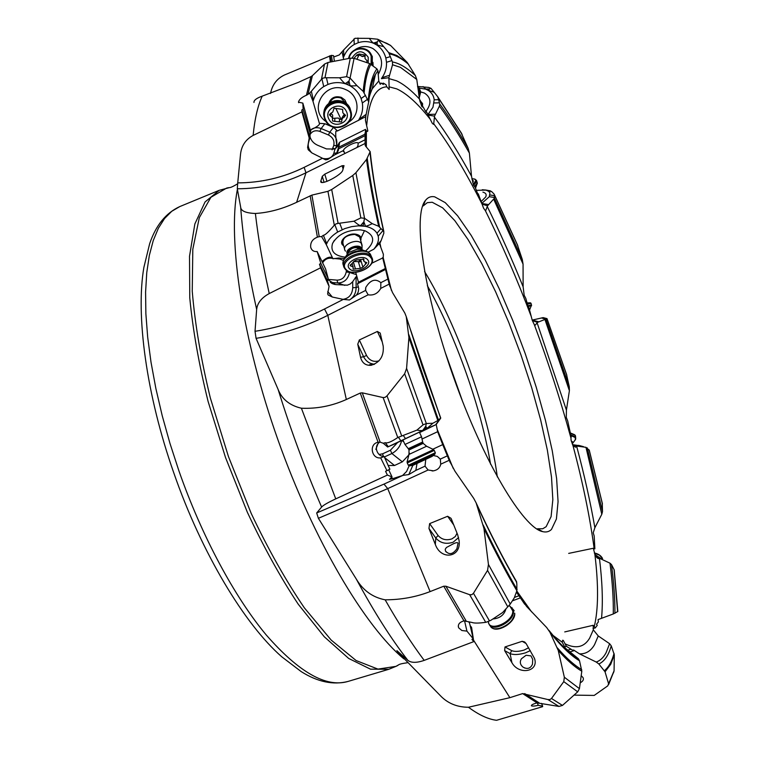 <?xml version="1.0" encoding="UTF-8"?>
<svg xmlns="http://www.w3.org/2000/svg" width="759" height="759" viewBox="0 0 759 759"><rect width="100%" height="100%" fill="white"/><g stroke="black" fill="none" stroke-linecap="round" stroke-linejoin="round"><path stroke-width="1.14" d="M516.158 580.996L516.841 583.709L516.87 590.806L514.251 597.902L510.238 604.098L502.648 612.513L490.94 620.264L486.31 622.19L485.732 622.323L469.65 594.695M449.186 460.305L440.742 464.185C439.935 467.829 437.516 470.049 433.493 470.846L428.104 470.011L387.726 488.616L383.997 484.109L316.674 512.97L318.391 518.302L356.303 579.07C363.058 590.474 372.669 597.39 385.145 599.819C401.018 599.79 415.998 597.048 430.106 591.593L443.749 586.204L445.884 586.223L469.66 594.695L471.813 594.705L473.464 593.272L487.553 570.398L488.445 564.459L483.957 528.492L476.14 502.904L473.72 498.369L455.011 471.292L449.186 460.305L442.753 444.66M447.63 516.272L450.969 518.274L451.472 519.289L457.677 534.782L459.129 540.835C461.197 557.637 441.045 560.607 435.334 544.478L428.958 528.454L429.632 523.615L447.63 516.272L453.759 525M440.742 464.185L440.305 459.11L447.412 455.827M417.004 463.493L415.837 470.409L425.031 466.168L428.104 470.011M425.031 466.168L425.752 459.432M433.228 455.466L437.326 456.415L440.305 459.11M412.877 465.286L408.797 474.555L402.801 475.428L393.162 478.512L390.932 477.743M408.797 474.555L415.837 470.409M388.257 446.709L385.325 442.706L383.238 443.228L387.64 447.013L426.767 428.626L432.905 423.237L426.33 423.541L425.733 426.292L427.032 428.266L425.078 429.148L425.733 426.292L422.991 430.106C422.592 430.751 420.562 430.761 416.9 430.135L397.773 437.526L383.124 397.574L385.174 397.327L387.014 395.837L404.651 373.76L406.587 368.4L408.911 337.537L406.245 316.617L404.813 313.012L392.488 292.538L389.168 284.122L380.752 288.401C377.802 293.534 373.599 295.668 368.153 294.815L327.803 315.336L346.332 399.5C331.901 405.98 316.93 408.892 301.399 408.228L335.753 498.872L387.403 475.068L392.033 476.908L389.509 479.365L393.162 478.512M335.753 498.872C327.964 502.524 323.249 505.247 321.617 507.059C305.146 469.015 290.65 429.793 278.098 389.386C281.987 399.243 289.748 405.534 301.399 408.228M316.674 512.97L321.617 507.059M408.75 455.011L402.355 461.842L394.509 465.495L388.134 465.523M392.033 476.908L388.693 469.812M387.403 475.068L385.563 471.301L386.948 470.646L380.667 457.876L384.158 456.529C380.335 456.32 377.802 454.129 376.559 449.935C375.971 446.719 377.005 444.119 379.671 442.146M384.158 456.529L389.879 469.242L386.948 470.646M387.64 447.013L391.843 445.163M383.238 443.228L380.164 442.174L378.086 442.279C368.656 443.816 371.502 459.186 380.667 457.876M426.767 428.626L436.14 424.575L419.594 432.592M419.575 432.554L430.562 427.127L421.919 430.941L391.824 445.239M440.713 418L437.82 420.543L408.911 337.537M432.905 423.237L437.82 420.543M423.114 430.296L425.002 429.433M406.587 368.4L426.33 423.541L423.029 424.86L416.9 430.135M346.332 399.5L360.259 393.058L362.271 392.83L380.164 442.174M383.124 397.574L362.271 392.83M370.98 365.297C365.553 365.61 362.081 362.954 360.553 357.318L357.755 344.207L359.33 339.966L377.375 331.465L380.212 333.078L383.219 346.189C383.988 356.18 379.908 362.555 370.98 365.297L371.863 365.107L369.576 364.709L373.95 364.481M385.325 442.706C387.432 443.455 391.587 441.729 397.773 437.526M323.391 235.262L321.607 236.59L326.256 244.588L326.712 243.686L323.391 235.262C325.032 235.243 328.675 231.884 334.311 225.205L327.926 191.315L331.692 189.513L352.764 175.481L355.905 172.729L366.512 159.504L370.164 151.629L365.449 145.937L365.051 143.498L305.981 172.777L296.636 202.302C282.642 208.915 268.895 212.634 255.385 213.478C258.212 237.947 262.832 264.644 269.236 293.562L320.592 267.804L329.083 286.361L327.632 293.657L328.22 295.042L332.309 297.025L343.286 299.397L324.52 308.979C302.955 319.9 279.786 327.347 255.024 331.313L256.068 338.343L278.098 389.386M237.301 188.782C261.532 188.678 284.426 183.336 305.981 172.777L304.131 167.369C283.297 177.597 261.162 182.777 237.728 182.891L237.301 188.782L240.688 207.321C241.03 211.049 245.925 213.099 255.385 213.478M237.728 182.891L240.565 153.878C241.59 145.548 245.774 139.4 253.126 135.425L301.921 111.896L301.826 109.96L303.135 109.324L302.841 103.11L298.496 102.142C299.055 99.562 301.702 97.256 306.456 95.236L310.915 76.65L312.404 75.682L307.993 94.334L306.456 95.236M270.479 93.48L271.096 91.052C273.164 83.604 277.623 78.253 284.483 74.989L331.408 55.369L333.533 55.635L334.396 61.223M485.732 622.323C478.796 623.291 474.166 623.329 471.842 622.427L463.977 620.881C459.404 622.2 457.63 624.505 458.654 627.807L461.861 630.52L466.937 631.118L473.274 638.888L471.937 639.401L473.768 641.63L424.186 660.377C416.625 663.005 411.169 662.977 407.811 660.283L396.872 650.634L398.029 652.361L440.068 695.358C447.43 703.232 456.89 707.198 468.445 707.255L509.877 697.673L522.657 693.593L547.932 699.561L549.99 699.542L551.489 698.479L562.466 705.415L558.956 706.43L547.932 699.561M255.024 331.313L256.656 309.435C248.174 271.428 242.852 237.387 240.688 207.321M269.236 293.562C261.542 297.765 257.348 303.059 256.656 309.435M296.636 202.302L311.892 195.11L319.226 236.656L317.404 237.169C312.404 239.142 310.175 242.586 310.744 247.51C311.74 250.479 313.884 251.827 317.167 251.542L320.867 263.496L319.492 264.198L320.592 267.804M321.607 236.59L319.226 236.656M326.256 244.588L332.945 258.772L338.685 258.003L344.32 258.525M332.527 257.88C329.975 256.295 326.474 257.529 322.025 261.589M329.083 286.361L327.252 280.109L328.192 278.562L325.602 268.971L317.167 251.542M327.926 191.315L311.892 195.11M320.725 181.562L322.271 176.306L324.786 174.143L342.11 165.728L344.007 165.642L342.774 170.101C341.967 174.874 320.678 185.927 320.725 181.562L321.332 182.274M364.51 218.279L363.855 221.837L365.383 225.916C365.658 226.524 367.954 225.774 372.261 223.658L364.51 218.279L360.848 217.899L353.931 221.22L338.116 223.421L336 223.877L334.311 225.205M326.712 243.686C328.552 239.313 332.205 235.423 337.67 232.036L344.776 228.601L351.493 226.675L358.267 225.84L365.088 226.267C370.781 227.368 374.737 229.692 376.986 233.231L378.191 236.144C379.045 239.996 377.887 243.952 374.747 248.003L373.864 249.18L368.106 252.159M360.895 225.831L363.125 225.594L363.855 221.837L360.753 225.432C360.297 226.087 358.02 224.683 353.931 221.22M372.261 223.658L378.646 226.267C373.238 201.799 369.187 179.551 366.512 159.504M374.491 248.316L381.141 240.584L383.883 233.041L383.58 231.21L378.646 226.267M373.864 249.18L380.382 242.349L381.009 240.764M379.32 243.269L383.38 254.293L383.219 257.718L371.606 263.316M351.189 272.158L354.586 272.405M436.197 424.309L437.63 431.624M548.814 630.207C560.303 644.638 570.17 654.154 578.424 658.774L565.351 648.167L562.22 642.237L562.685 640.207L563.292 640.444L566.347 646.279L564.212 646.905M574.525 695.13L594.212 695.424L607.76 685.861L608.585 683.774L605.046 671.81L598.86 663.992L596.251 662.057C600.227 660.634 603.5 657.541 606.061 652.778L609.619 643.717L598.244 635.957L593.31 629.847L593.177 625.302L595.303 627.921L593.016 628.452M598.509 558.577L600.075 558.539L597.57 558.254L595.36 555.863L593.623 549.478L593.889 548.15L594.866 548.804L593.604 549.061M602.257 503.065L602.494 511.642L601.802 514.27L585.967 447.326L576.394 445.988L577.191 446.197L575.559 447.212L572.96 445.542L571.091 440.277L570.91 437.222M517.183 244.237L522.306 259.531L523.055 264.104L523.122 286.788L524.175 295.289L525.788 298.363L528.093 306.408L528.568 306.313L532.258 320.326L534.327 324.691L535.285 325.108L537.495 322.376L532.344 320.564M460.95 132.332L468.189 148.422L469.394 153.081L471.5 176.183L473.36 184.693L475.011 186.913L477.942 194.37L478.246 193.811L483.568 208.184L485.58 210.955L487.525 205.831L494.46 198.194L494.27 194.503M387.726 43.823L390.553 45.426L407.251 62.513L415.382 75.596L416.776 79.467L419.461 99.031L421.596 106.013L423.019 106.791L426.036 112.19L426.15 111.175L432.298 123.319L433.484 124.343L433.731 123.774L434.518 116.146L439.433 106.051L439.736 103.936L437.848 96.905M311.332 91.27L309.748 93.025L312.983 101.317L313.42 100.16L311.332 91.27L321.437 79.391L324.51 64.098L327.992 62.485L350.297 58.177L354.083 58.32L369.699 63.585L376.9 68.86L377.954 70.691L378.779 81.004L380.287 84.353L381.103 83.054L383.352 84.477L383.248 83.11L385.989 84.685L386.824 86.839L389.158 89.458L388.893 77.712L392.536 64.752L392.441 61.972L388.684 52.599L396.91 55.549L407.251 62.513M365.051 143.498L365.496 129.391L366.388 130.899L367.489 131.43L367.83 130.842L365.468 120.539L365.582 117.171L368.694 101.82L363.2 91.374C364.263 79.249 366.426 69.98 369.699 63.585M551.47 529.421L556.404 519.023L558.064 501.642L556.613 478.474L552.267 450.827L545.351 419.955L536.205 387.118L525.2 353.542L512.752 320.402L499.28 288.875L485.267 260.157L471.206 235.423L457.668 215.869L445.267 202.653L434.66 196.818C430.951 196.088 427.877 197.302 425.438 200.452C412.649 215.385 423.418 292.272 453.455 376.891C483.36 461.557 523.368 528.084 542.713 531.642C546.224 532.476 549.146 531.736 551.47 529.421M356.977 147.502L358.058 145.33L358.106 143.233L364.88 139.874M365.496 129.391L339.539 142.312L338.391 150.254L337.508 152.274L334.7 154.855L343.514 150.481L344.861 153.508M343.514 150.481L343.542 150.291C344.074 147.047 357.413 140.567 358.106 143.233M462.743 401.853L444.964 351.645M542.713 531.642L537.467 528.786L542.761 528.757L546.148 526.689L551.091 516.613L552.837 499.688L551.508 477.098L547.353 450.096L540.645 419.926L531.736 387.821L520.997 354.984L508.815 322.584L495.618 291.779L481.87 263.743L468.085 239.635L454.802 220.632L442.639 207.833L432.222 202.264L427.298 202.662L423.161 205.964L425.438 200.452M569.914 651.867L573.576 650.814L566.347 646.279M596.251 662.057L579.506 653.86L573.538 649.979L573.576 650.814M580.464 682.673C583.064 681.184 583.927 679.504 583.045 677.626L581.422 675.871M609.619 643.717L611.242 645.833L614.306 654.77L614.069 670.947L613.452 672.891M600.075 558.539L609.98 563.187L611.498 564.582L614.24 569.971L617.826 611.517L613.291 613.965L598.083 619.591L598.367 621.925L596.527 624.249L597.248 625.331L595.303 627.921M601.802 514.27L594.876 527.704L593.234 532.752L594.183 535.987L594.866 548.804M576.394 445.988L572.666 444.907M566.432 373.997L569.278 386.796L569.392 390.686L566.423 410.116L566.299 417.45L567.675 420.865L571.233 437.156M482.031 204.114L487.525 205.831M428.456 115.14L434.518 116.146M388.893 77.712L381.407 78.651L382.024 77.665C385.268 73.035 386.767 67.912 386.502 62.285L385.838 57.997C384.405 52.58 381.454 48.291 376.995 45.123L373.675 43.291C368.627 41.204 363.466 41.014 358.191 42.713L354.273 44.458C349.453 47.248 345.99 51.261 343.874 56.489L343.561 50.047L339.32 54.914L333.742 57.001M365.743 116.649L337.546 130.918L335.876 131.184C335.506 133.897 335.801 138.631 336.759 145.405L336.835 146.677L339.539 142.312M339.311 146.952L364.918 134.229M338.4 148.935L365.183 135.624M334.7 154.855L327.765 159.456L325.649 159.855L311.892 152.929C308.79 149.656 307.642 146.288 308.458 142.825L310.099 137.056C311.256 140.776 313.799 143.517 317.717 145.292L326.446 148.916L334.966 149.049L339.301 144.656M301.921 111.896L309.207 138.053L307.594 147.464L308.42 149.959L311.892 152.929M253.971 102.465C253.762 100.283 256.514 98.177 262.216 96.137L298.325 82.389L310.915 76.65M309.748 93.025L307.993 94.334M312.983 101.317L319.368 123.309L324.833 123.736L321.152 128.546L329.767 132.151C335.563 135.216 337.802 139.751 336.484 145.737L335.592 148.413L339.539 143.622M337.546 130.918L333.514 127.379L329.767 132.151L328.457 134.979L319.852 131.392L321.152 128.546C317.243 127.066 313.761 127.512 310.716 129.884C316.74 127.066 319.672 124.95 319.511 123.508L319.368 123.309M310.488 130.557L302.841 103.11M324.51 64.098L312.404 75.682M350.041 78.025L348.969 81.052L349.975 85.331C350.165 85.985 352.489 86.09 356.948 85.644L350.041 78.025L346.597 76.668L339.615 77.779L324.975 77.75L323.049 78.092L321.437 79.391M313.42 100.16C315.156 94.458 318.59 89.923 323.732 86.573L327.983 84.42C333.789 82.209 339.681 82.019 345.658 83.86L349.643 85.568C355.07 88.594 358.893 92.911 361.104 98.518L362.328 102.977C363.238 108.86 362.138 114.343 359.007 119.41L358.428 120.482M345.658 83.86L347.812 84.287L348.969 81.052L345.563 83.452C345.041 83.907 343.059 82.019 339.615 77.779M356.948 85.644L363.2 91.374M333.514 127.379L324.833 123.736M349.045 121.905C361.113 114.4 359.111 94.761 345.478 89.524C325.279 79.913 307.604 109.533 326.009 121.516M309.919 133.688L310.099 137.056M310.839 130.709L310.184 132.54M309.207 138.053L309.264 135.159L301.826 109.96M309.264 135.159L310.156 133.157L303.135 109.324M310.535 130.472L310.156 133.157M349.643 85.568L347.698 84.61M328.666 103.632C330.829 97.712 335.07 95.634 341.379 97.38L344.937 100.027L346.778 103.964M345.639 103.063L341.009 98.053C335.829 96.507 332.1 98.072 329.823 102.778M330.364 62.02L329.567 55.881M342.043 51.764L343.666 59.43M378.637 40.104L377.138 41.925L377.327 45.018L383.674 46.641L377.631 39.221L369.301 38.377L355.041 38.282L343.561 50.047M373.675 43.291L375.544 43.918L377.138 41.925L373.656 42.988C373.105 43.206 371.654 41.669 369.301 38.377M383.674 46.641L388.684 52.599M343.381 57.542L343.874 56.489M371.72 80.075L374.576 78.262M378.115 74.629C384.045 64.117 382.327 55.435 372.963 48.567C366.872 45.521 360.895 45.901 355.032 49.715M349.102 56.735L348.353 58.547M381.986 83.661L383.248 83.11M379.785 83.632L381.103 83.054M331.123 61.868L330.203 55.872M332.376 61.621L331.408 55.369M376.995 45.123L375.382 44.117M372.441 65.407L372.479 64.534M372.935 62.352L373.115 65.929M431.017 88.357L429.252 88.983L428.75 90.482L434.186 92.266L431.017 88.357L428.769 87.437L417.867 86.488M419.139 88.082L425.827 89.201L428.418 90.482C431.805 92.721 433.731 95.833 434.195 99.799L432.981 107.247L428.029 114.429L435.41 114.239M425.827 89.201L427.364 89.704L429.252 88.983L425.875 89.059L423.048 86.583M434.186 92.266L437.715 96.725M426.046 111.212C431.71 103.566 431.178 97.522 424.442 93.072L420.571 91.877M425.562 111.393L426.15 111.175M422.383 107.028L423.019 106.791M428.418 90.482L427.175 89.78M422.023 106.753L421.492 103.148M420.543 101.146L422.583 103.622L422.497 106.981M485.807 190.063L482.25 189.741M476.291 190.319L485.969 190.12L488.682 191.325L489.925 192.938L489.337 196.685L481.832 203.336M490.124 190.756L487.212 190.452L491.823 191.742L490.124 190.756M491.823 191.742L494.052 194.038M481.358 201.344L485.694 196.979C486.813 194.56 485.893 192.947 482.904 192.141M477.762 193.962L478.246 193.811M486.908 190.405L485.969 190.12M486.861 190.234L488.217 190.433M585.967 447.326L589.307 450.277M580.369 445.827L572.552 444.651M546.414 318.448L543.14 317.613L532.182 320.108L538.881 321.835L547.011 318.638L566.812 375.288M566.679 374.756L546.983 318.581M537.495 322.376L538.881 321.835M542.457 706.183L542.638 706.667L541.404 706.496L542.647 706.126L538.283 705.32C534.64 706.145 532.344 706.306 531.414 705.794C531.129 704.988 533.017 704.02 537.078 702.891L522.657 693.593M468.445 707.255C478.948 714.978 488.331 719.323 496.585 720.291L542.638 706.667M558.956 706.43L537.078 702.891M537.277 702.843L538.283 705.32M578.424 658.774L579.515 660.785L581.811 671.184L579.421 688.631L577.703 691.838L563.776 681.629L564.345 677.237L558.245 650.425L549.943 632.247L546.679 627.532L526.689 606.555L516.443 592.191M511.983 601.403L509.944 604.43M563.776 681.629L551.489 698.479M522.173 641.298L524.649 641.953L526.12 643.585L534.478 658.376C539.26 671.706 518.976 675.519 511.927 662.702L504.65 650.634L504.991 646.953L522.173 641.298L526.072 643.518M577.703 691.838L562.466 705.415M541.518 703.384L542.647 706.126M567.779 650.159L570.464 649.381M532.476 664.144C530.532 668.584 527.344 669.552 522.923 667.038C520.076 664.571 519.583 661.82 521.424 658.774L526.091 655.264L530.968 655.89L532.714 659.4L532.476 664.144M514.469 597.428L518.776 595.815M473.768 641.63L471.576 627.418L470.125 625.549M473.274 638.888L469.527 623.016L468.664 621.839M464.546 620.805L466.937 631.118M432.972 449.157L442.734 444.613L437.639 431.7L422.023 439.025M408.703 454.669L409.414 453.132M389.168 284.122L382.65 257.633M380.752 288.401L380.857 282.652L387.915 279.056M355.724 272.348L358.466 282.253L357.498 283.771L358.741 288.61L358.172 292.224L356.483 295.071L365.648 290.403L368.153 294.815M365.648 290.403L365.753 287.481C370.401 279.881 375.43 278.268 380.857 282.652M357.498 283.771L385.449 269.473M343.011 299.34C349.036 298.353 352.271 294.483 352.726 287.727L356.123 287.538C355.971 293.154 353.751 297.3 349.453 299.985L343.286 299.397M349.453 299.985L356.483 295.071M352.726 287.727L352.698 281.693L350.288 283.951L347.328 285.185L335.696 284.587L327.603 279.53M327.252 280.109L319.492 264.198M328.192 278.562L320.867 263.496M365.715 250.859C375.212 242.273 374.946 235.575 364.937 230.764L360.648 229.892C347.337 229.74 337.973 234.265 332.546 243.459C330.345 250.982 334.197 255.498 344.093 257.007L345.108 257.083M358.466 282.253L385.202 268.563M352.698 281.693L356.056 276.76L356.834 276.912M365.088 226.267L363.049 225.964M343.628 245.745C337.442 242.168 346.654 232.909 355.316 234.114C359.994 234.892 361.787 237.045 360.696 240.584M359.994 238.288L359.576 236.922L354.814 234.408C346.351 235.034 342.394 238.041 342.945 243.44M456.927 548.653C452.99 554.355 449.167 555.142 445.476 551.006L445.229 549.317L446.406 547.505L453.057 543.956C456.007 542.524 457.668 542.258 458.028 543.188L456.927 548.653M347.954 681.459C326.199 687.863 298.951 672.36 266.219 634.951C234.597 597.048 201.941 536.585 178.982 471.045L169.95 443.351L162.217 415.714L155.88 388.561L151.022 362.271L147.682 337.224L145.87 313.742L145.586 292.13L146.762 272.614L149.343 255.385L153.242 240.575L158.356 228.269L164.561 218.507L171.752 211.287L179.798 206.571C165.927 212.966 155.88 225.328 149.665 243.658L143.897 267.329C135.624 314.862 146.25 394.708 173.811 472.933C201.59 553.121 244.654 624.429 281.817 656.839L301.2 671.601C317.566 681.933 333.144 685.216 347.954 681.459L388.845 669.277L370.496 669.163L348.713 658.47L324.264 636.754L298.268 604.249C280.564 577.571 263.591 546.907 247.349 512.259L225.546 457.592L208.08 401.378C198.905 364.235 192.805 329.719 189.769 297.851L189.522 256.229L194.854 223.962L205.063 201.941L219.247 190.31L229.171 187.682M402.82 439.812L404.993 444.47L421.539 436.776L419.366 432.108M435.011 453.967L409.414 465.893L413.171 465.229L432.108 456.406M527.201 303.458L530.351 302.813L527.04 302.907M472.041 179.551L473.388 181.003L472.715 182.435M419.433 98.869L420.173 102.067M352.062 58.016C357.299 50.009 362.669 49.743 368.191 57.229L368.21 63.063M366.521 62.475L367.138 60.872L365.003 58.5L365.079 55.056L359.197 54.012L356.939 54.914L354.026 58.301M356.882 59.23L359.111 54.809L362.603 56.583L365.221 55.663M366.739 60.388L367.157 60.938M334.472 100.814L341.057 100.938M328.932 119.191C323.04 108.689 341.303 100.302 346.284 111.26C352.053 121.782 333.932 130.026 328.932 119.191M339.453 121.857L341.541 121.905L342.214 118.689L345.601 115.359L342.84 112.835L342.622 109.372L334.055 108.224L332.774 112.066L330.658 113.395L329.577 115.055L332.366 117.617L332.594 121.06L339.453 121.857L339.472 119.021L338.315 118.034L332.651 118.357M344.244 114.258L341.901 117.911L341.892 119.561M341.901 118.48L341.133 119.524L339.472 119.021M332.613 117.114L332.651 115.169L331.028 113.309M345.497 251.144L345.041 250.489C341.398 244.853 357.261 237.918 361.322 243.392L362.09 246.286M349.396 268.61C343.305 262.538 362.574 253.126 367.631 259.739C373.485 265.878 354.51 275.071 349.396 268.61M360.354 268.382L362.906 267.14L366.844 262.671L364.007 261.504L363.827 259.151L356.626 259.939L354.045 261.2L350.127 265.678L353.001 266.855L353.201 269.179L360.354 268.382L358.305 261.589L354.102 261.551M360.734 259.739L360.155 261.893L358.305 261.589M507.78 606.839L487.553 570.398M473.464 593.272L489.517 620.976M488.445 564.459L510.257 604.069M516.87 590.806C506.158 572.504 495.181 551.736 483.957 528.492M517.088 589.506C506.054 570.626 494.745 549.136 483.17 525.019M318.391 518.302L387.726 488.616L430.106 591.593M383.997 484.109L402.801 475.428M409.092 465.874L406.615 471.443L402.555 475.504M384.661 457.62L394.509 465.495M440.353 418.721L436.14 424.575M439.309 419.736L435.761 424.679M387.014 395.837L401.682 435.865M423.029 424.86L404.651 373.76M398.304 437.156L400.799 440.675M403.314 435.505L405.41 438.503M378.086 442.279L360.259 393.058M324.52 308.979L327.803 315.336C305.526 326.579 281.617 334.254 256.068 338.343M237.33 189.778C227.624 239.92 242.273 339.425 277.993 439.964C313.695 540.522 364.937 626.554 403.892 658.869M407.811 660.283C391.037 638.708 373.864 611.64 356.303 579.07M317.404 237.169L310.146 195.765M360.848 217.899L352.764 175.481M331.692 189.513L338.116 223.421M339.766 223.393L342.186 229.664M355.905 172.729L364.557 218.307M379.614 226.922C374.035 201.695 369.908 178.839 367.233 158.356M380.999 228.573L376.986 233.231M369.965 152.236C372.432 175.12 376.976 201.439 383.58 231.21M382.944 230.632L378.191 236.144M391.445 290.479L383.219 257.718M453.189 468.312L437.535 430.154M562.22 642.237L553.055 635.435M531.575 611.868L516.803 591.014M593.31 629.847L589.658 638.11C584.335 647.152 576.223 649.106 565.322 643.964M594.942 554.867C598.604 585.436 598.396 609.278 594.316 626.374M572.96 445.542C582.865 482.79 589.914 517.002 594.107 548.188M534.327 324.691C548.377 362.441 560.521 400.021 570.777 437.421M485.513 210.964C501.718 243.705 516.964 278.876 531.243 316.475M433.731 123.774C449.565 144.978 465.647 171.686 481.974 203.915M389.253 86.868L396.739 88.879C406.767 93.48 417.962 103.641 430.315 119.353M366.72 125.131C368.988 100.065 375.696 87.304 386.824 86.839M380.752 246.893L379.851 242.795M366.35 147.094L366.388 130.899M427.336 285.688C455.476 335.298 481.197 407.944 490.551 464.204M424.575 271.513C457.649 325.63 488.967 414.091 497.325 476.956M574.165 650.302L573.462 650.501M608.585 683.774L614.069 670.795M614.306 654.77L610.739 664.296L605.046 671.81M614.059 653.395C611.877 661.469 608.661 667.218 604.392 670.671M598.86 663.992C604.496 661.345 608.623 655.292 611.242 645.833M598.244 635.957L594.572 644.619C590.91 650.994 585.891 654.078 579.506 653.86M599.487 558.633C602.352 582.087 603.035 601.934 601.555 618.196M576.755 446.615C584.364 475.162 590.407 502.192 594.876 527.704M537.192 323.049L566.423 410.116M487.335 206.676C499.754 231.818 511.68 258.515 523.122 286.788M434.404 117.085C446.539 133.385 458.901 153.09 471.5 176.183M388.807 78.566L396.549 80.805C403.56 84.078 411.198 90.15 419.461 99.031M369.453 95.473L372.214 88.85L378.779 81.004M304.131 167.369L322.205 158.394M262.216 96.137C257.756 105.852 254.72 118.954 253.126 135.425M346.597 76.668L350.297 58.177M327.992 62.485L324.975 77.75M326.446 77.845L327.983 84.42M354.083 58.32L350.079 78.063M364.159 92.626C365.24 80.112 367.498 70.644 370.933 64.24M365.525 95.387L361.104 98.518M376.9 68.86C372.365 75.075 369.491 85.625 368.267 100.511M366.274 114.23L359.007 119.41M367.565 99.258L362.328 102.977M377.954 70.691L375.382 74.629C372.005 80.805 369.785 89.989 368.722 102.171M336.759 145.405L333.713 145.605L332.091 149.827M332.822 148.28L335.459 148.783M339.311 144.808L336.797 152.901L338.391 150.254M338.837 145.244L338.087 146.326M336.797 152.901L333.808 153.337C332.034 157.986 328.078 159.627 321.939 158.261M333.808 153.337L334.966 149.049M309.833 135.396L309.349 134.969M328.457 134.979C332.992 137.379 334.747 140.918 333.713 145.605M309.824 134.941C311.987 131.098 315.336 129.912 319.852 131.392M321.92 78.851L323.732 86.573M357.935 37.988L358.191 42.713M390.828 45.692L386.853 43.348L378.656 40.132M389.433 53.889C395.23 54.99 401.615 58.452 408.598 64.297M390.392 56.593L385.838 57.997M415.382 75.596C406.909 67.703 399.262 63.158 392.441 61.972M389.547 75.302L382.024 77.665M391.91 60.606L386.502 62.285M416.776 79.467L400.439 67.352L392.536 64.752M353.979 38.899L354.273 44.458M438.19 97.693L462.155 134.542M438.645 99.695L434.195 99.799M468.189 148.422C458.531 131.573 449.053 116.744 439.736 103.936M439.433 102.826L434.148 102.958M469.394 153.081C459.223 135.168 449.233 119.486 439.433 106.051M487.639 190.348L485.352 189.978M494.28 194.57L517.837 245.859M494.27 195.642L490.029 194.968M522.306 259.531L494.46 198.194M488.663 204.588L481.87 203.507M494.384 197.492L489.337 196.685M523.055 264.104L493.786 199.446M614.078 569.563L617.617 611.716M614.923 613.281C614.989 598.965 613.841 582.732 611.498 564.582M613.291 613.965C613.538 599.212 612.437 582.276 609.98 563.187M589.164 449.945L602.418 504.052M602.494 511.642L587.257 447.867M578.813 446.349L572.571 444.698M546.632 318.742L542.6 317.717M569.278 386.796L546.044 319.444M546.167 319.197L541.366 317.974M569.392 390.686L545.038 319.795M524.716 693.593L539.099 702.862M520.219 597.921L512.334 600.872M473.55 640.169L509.877 697.673M564.345 677.237L579.421 688.631M581.811 671.184C574.876 667.218 567.02 660.302 558.245 650.425M581.698 669.59C574.544 665.491 566.413 658.224 557.305 647.816M549.943 632.247C561.157 646.279 571.015 655.785 579.515 660.785M566.793 649.41L564.819 648.167M511.927 662.702L510.076 653.594L504.65 650.634M530.304 650.615L525.589 652.816C518.928 654.78 513.758 655.045 510.076 653.594L511.727 650.662L504.991 646.953M528.596 647.75L524.137 650.046C518.805 651.62 514.668 651.829 511.727 650.662M463.977 620.881L443.749 586.204M385.145 599.819C398.494 623.253 411.501 643.433 424.186 660.377M445.884 586.223L466.13 620.947M476.709 504.526C490.342 534.08 503.682 560.038 516.718 582.409M402.355 461.842L391.872 453.521L384.367 456.975M401.502 440.998C400.183 446.567 396.976 450.742 391.872 453.521L390.411 450.239L382.574 453.825L383.466 456.52M402.213 440.666L403.788 441.899M382.574 453.825L379.083 454.47M397.204 442.952L390.411 450.239M375.847 449.366L378.551 442.203M332.309 297.025L327.746 291.522M331.228 283.069L335.696 284.587M349.633 271.798L349.548 272.453L356.426 274.644M356.948 277.263L356.075 277.547L356.123 287.538L358.4 286.798M356.056 276.76L356.075 277.547L355.297 277.709M344.757 285.346L337.774 282.984L330.212 282.348M337.024 280.137C341.977 280.014 345.041 277.272 346.227 271.912L349.548 272.453C348.03 279.303 344.112 282.813 337.774 282.984L337.024 280.137L328.03 279.378L327.983 280.062M346.227 271.912L346.436 270.289M333.941 258.477L339.747 259.018L343.457 260.451M332.755 258.373L330.744 258.183C327.309 258.041 324.605 259.587 322.632 262.823M330.905 257.396L330.744 258.183M339.747 259.018L339.947 258.117M334.814 224.664L337.67 232.036M320.801 180.898L322.091 182.435M324.036 182.245L322.271 176.306M324.786 174.143L326.949 181.382M343.096 168.934L342.11 165.728M406.473 317.879L440.656 418.256M438.493 420.135L408.807 334.634M435.334 544.478L435.77 538.008L428.958 528.454M458.578 537.571L453.142 542.22C446.064 544.516 440.267 543.112 435.77 538.008L438.085 535.493L429.632 523.615M457.032 533.169L455.343 536.499L451.975 538.862C446.311 540.702 441.681 539.573 438.085 535.493M398.219 665.074L395.913 666.374L377.973 669.106L356.132 660.558L331.199 640.093L304.35 607.836C285.934 580.796 268.221 549.326 251.21 513.426L228.45 456.567L210.357 398.048C200.983 359.443 194.949 323.837 192.245 291.238L192.805 249.265L199.304 217.672L210.907 197.293L226.561 188.118C230.641 186.885 228.563 189.162 237.643 183.811M359.33 339.966L366.559 355.487C369.434 360.544 373.58 362.337 378.997 360.848M382.261 341.939L377.375 331.465M360.553 357.318L363.589 356.73L357.755 344.207M374.604 364.187C369.624 363.817 365.952 361.331 363.589 356.73L366.559 355.487M404.993 444.48L408.276 448.692L422.659 441.994L421.539 436.757M422.962 442.905L408.778 449.508L408.997 449.983L423.18 443.379L422.659 441.994M408.997 449.992L409.006 454.432L426.605 446.235L423.18 443.379M434.224 450.391L433.569 449.584L407.08 461.908L409.006 454.432M407.27 462.952L408.342 465.267L435.315 452.725L434.233 450.4L407.26 462.952L407.08 461.918M432.051 456.453L434.935 454.024L435.305 452.715M493.359 618.946C500.096 618.149 504.289 614.79 505.94 608.87M508.767 605.739L509.963 606.194L512.799 610.976C513.359 622.143 488.73 632.664 488.284 621.536M511.983 607.655L513.482 611.545C514.09 621.763 492.088 632.864 488.967 623.964L488.369 622.095M508.758 605.758L509.963 606.194L514.175 610.824L513.056 609.221M490.096 625.53L490.134 625.596C493.274 634.524 515.333 623.357 514.64 613.139L514.744 613.386C515.579 622.778 496.509 633.841 491.177 627.076M514.317 615.378C510.959 623.955 504.697 628.424 495.513 628.803M594.79 554.44L602.295 559.449M595.037 555.123L601.64 559.269M594.325 552.969C598.282 553.757 601.024 555.607 602.561 558.52L599.354 555.095L594.382 553.159M572.239 443.892L572.542 441.861L571.28 441.007M570.901 435.581L575.256 437.526L575.331 439.907M570.749 434.869L575.35 436.871L575.796 438.19M575.597 436.662L575.132 435.305L570.436 433.304M570.37 432.953L574.411 434.641M528.084 306.389L531.537 305.716M527.885 305.735L531.547 304.995L529.611 309.871M531.158 303.372L527.391 304.093M531.547 304.995L530.513 302.822M474.479 186.657L477.269 182.919L477.05 181.989M475.011 186.913L477.297 183.602M476.529 180.452L476.747 181.41L473.607 185.367M473.303 184.503L475.95 180.348L474.631 179.105L471.87 178.669L474.897 179.096L476.529 180.452L477.316 183.147L475.495 188.223M419.177 97.342L420.429 91.156L419.642 89.154M419.243 97.731L420.581 92.465M418.921 87.731L419.898 90.065L418.911 95.7M418.664 94.125L419.129 89.79L417.64 86.849M361.844 56.346L364.149 56.327L361.844 56.346M364.168 56.308L361.739 56.289M361.616 56.223L364.244 56.27M372.204 65.217L372.308 56.527L368.997 51.555M348.647 58.49C350.402 47.267 366.825 44.534 371.322 54.762L371.938 56.242L371.796 64.904M371.113 64.373L371.16 56.251C367.916 45.379 350.914 47.067 349.102 58.405M356.939 54.914L358.381 56.204M363.276 54.648L364.681 55.938M366.502 60.17L367.033 60.654M346.825 104.078C340.81 99.486 334.738 99.382 328.609 103.755M351.313 114.144L349.937 108.072C344.444 95.7 323.211 100.235 323.903 113.603M350.876 111.279L350.724 110.567M324.292 117.673L325.279 120.254L324.292 117.673C319.634 103.044 343.713 94.799 349.975 108.935L350.724 110.767C356.142 125.51 331.939 134.552 325.326 120.32C331.863 134.647 356.151 125.586 350.724 110.767L349.965 108.101C345.184 97.114 326.825 98.727 324.34 110.33M325.867 120.188L325.905 120.264C332.632 134.827 357.015 123.85 349.377 109.628L349.339 109.552C342.641 94.771 318.012 106.023 325.867 120.188M344.529 117.057L344.52 114.391M334.776 121.506L334.823 118.67M330.469 115.985L330.526 113.423M342.679 110.397L342.688 109.533M336.076 108.888L341.133 119.524M347.366 254.104C343.998 249.237 357.906 243.051 361.483 247.832L361.607 248.601C358.39 244.237 345.582 249.18 347.375 254.085M347.413 254.047C350.174 247.842 354.946 246.153 361.73 248.99L362.138 249.607M344.036 259.142C347.157 254.161 348.988 251.836 349.519 252.168L356.977 249.256L359.861 249.246M369.946 253.667L367.612 251.893C360.202 247.671 344.074 253.971 343.201 261.409L343.096 263.8M371.749 257.339L370.42 254.322C363.836 245.574 338.011 256.713 343.675 265.821M345.041 268.914L344.311 267.88C338.381 258.791 364.481 247.453 371.047 256.314L372.356 259.331M345.943 269.36L345.981 269.407C352.888 278.069 378.38 265.802 370.648 257.462C363.827 248.468 337.793 261.143 345.943 269.36M365.715 264.085L365.117 262.14M362.906 267.14L360.848 260.346M355.478 269.056L353.609 262.804M351.037 266.105L350.582 264.606M363.874 259.853L363.608 258.99M359.13 260.242L360.155 261.893M432.089 470.941L433.493 470.846M439.717 419.423L435.932 424.67M311.721 249.512L310.744 247.51M381.141 240.584L374.747 248.003M370.174 151.677C372.584 174.703 377.138 201.325 383.836 231.552M379.709 244.759L379.377 243.212M365.221 145.538L365.013 137.123M365.003 134.77L365.003 133.053M360.326 239.389L364.5 230.632M538.681 530.048L539.383 529.829M423.313 204.228L423.987 203.962M608.633 684.523L614.069 670.947M564.743 631.915L593.196 625.293M568.681 553.396L593.918 548.14M365.468 120.539L365.819 116.279M368.343 100.662C370.544 92.219 370.639 92.959 372.214 88.85L375.382 74.629C372.024 80.169 369.785 89.23 368.694 101.82M343.495 151.715L343.542 150.291M298.666 102.702L298.496 102.142M308.42 149.959L307.964 149.125M390.553 45.426L377.631 39.221M407.308 62.589L404.054 59.183M461.709 133.603L438 97.161M424.755 202.103L424.272 202.245M517.6 245.195L494.261 194.399M617.788 611.593L614.24 569.971M602.39 503.644L589.25 450.087M583.443 446.643L578.538 445.343M522.923 667.038L524.915 668.11M565.351 648.167L563.491 646.877M524.697 604.23L516.49 592.048M458.256 626.071L458.654 627.845M476.14 502.894C489.916 532.856 503.397 559.127 516.575 581.707M450.324 462.81L447.421 455.865M447.317 455.628L437.611 431.586M389.832 286.333L382.678 257.756M365.525 289.558L365.753 287.481M332.148 283.581L334.7 284.454M328.22 295.042L327.879 294.549M374.396 248.43L380.99 240.783M332.546 243.459L334.368 240.318M440.742 418.076L422.497 367.375L406.255 316.645M445.476 551.006L446.226 552.059M388.845 669.277L395.913 666.374C399.898 664.78 396.748 664.258 407.46 662.74M179.798 206.571L219.247 190.31M408.285 448.702L408.778 449.508M426.596 446.235L433.569 449.584M408.342 465.267L409.414 465.893M572.248 443.901L575.607 439.328L575.521 436.008L575.094 435.135L570.36 432.934M422.023 104.249L420.05 100.112M417.554 86.203L420.448 91.213L419.243 97.769M348.618 58.49C350.345 47.248 366.806 44.515 371.322 54.762L372.318 56.536L372.233 65.246M332.518 120.074L332.499 120.814M332.651 115.169L332.594 118.186M329.596 114.305L329.577 115.055M342.641 109.429L342.641 110.529M359.576 236.922L361.73 243.971M342.537 242.083L344.643 249.142M362.024 249.588L362.071 244.863M359.975 249.256L356.977 249.256C357.517 248.383 361.056 249.265 367.612 251.893L370.345 254.123L371.682 257.216C377.802 266.551 352.48 278.098 345.307 269.293M344.311 267.88L345.146 269.103M352.214 263.885L353.182 267.102M363.096 258.838L363.675 260.735"/></g></svg>
